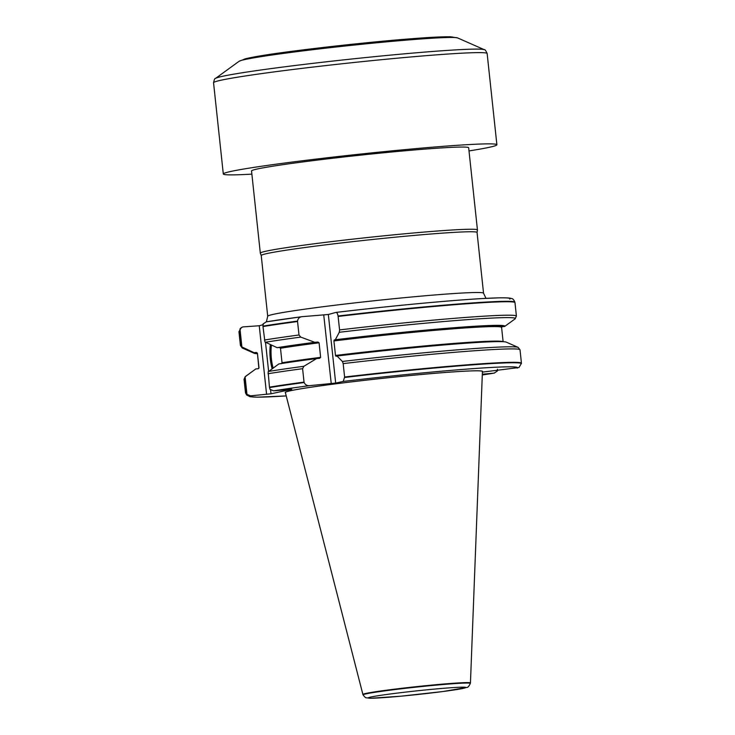 <?xml version="1.0" encoding="UTF-8"?>
<svg xmlns="http://www.w3.org/2000/svg" width="735" height="735" viewBox="0 0 735 735"><rect width="100%" height="100%" fill="white"/><g stroke="black" fill="none" stroke-linecap="round" stroke-linejoin="round"><path stroke-width="1.1" d="M260.319 253.162L251.535 170.97A109.184 4.144 -6.1 0 1 395.889 151.612A109.184 4.144 -6.1 0 1 468.664 147.763L477.447 229.954A109.184 4.144 173.9 0 0 368.437 237.433A109.184 4.144 173.9 0 0 260.319 253.162A109.184 4.144 173.9 0 0 260.328 253.198L261.228 255.541M469.003 150.923A137.574 5.228 173.9 0 0 496.888 144.749A137.574 5.228 173.9 0 0 359.544 154.175A137.574 5.228 173.9 0 0 223.302 173.984A137.574 5.228 173.9 0 0 251.866 174.131M477.052 232.453A108.532 4.125 173.9 0 0 368.704 239.895A108.532 4.125 173.9 0 0 261.228 255.523L267.715 316.27A108.532 4.125 173.9 0 1 375.199 300.643A108.532 4.125 173.9 0 1 483.547 293.21L477.052 232.453M477.061 232.48L477.447 230A109.184 4.144 173.9 0 0 477.447 229.954M482.408 372.121L518.974 367.528M518.993 367.518L521.446 363.255A138.777 5.274 173.9 0 0 521.446 363.219A138.777 5.274 173.9 0 0 344.605 377.027L343.254 381.428L335.675 383.073L309.554 385.654C307.083 385.875 305.282 384.837 304.171 382.531L304.033 382.108A138.777 5.274 173.9 0 0 269.451 387.143L270.021 389.375L273.64 390.845L291.777 389.302L271.013 393.795L250.589 395.843L246.969 394.373L245.839 392.26A138.777 5.274 173.9 0 0 245.472 392.71A138.777 5.274 173.9 0 0 245.481 392.747L246.62 394.989L250.029 396.725L257.36 397.166L286.218 395.917M521.446 363.219L520.012 349.805L518.138 347.379L506.277 342.142A126.209 4.796 173.9 0 0 337.034 356.025L342.4 361.473L343.171 363.614L344.605 377.027M304.033 382.108L302.599 368.694L303.877 366.296L316.565 358.588A126.209 4.796 173.9 0 0 278.831 363.954L268.137 371.827L269.451 387.143M501.454 327.626L502.225 326.68L504.669 326.45A126.209 4.796 173.9 0 0 335.298 339.754L334.223 339.993L333.929 340.939L335.482 355.474L335.959 356.264L337.034 356.025M316.565 358.588L319.642 358.303L320.635 357.339L319.082 342.795L317.906 342.032L314.828 342.317A126.209 4.796 173.9 0 0 277.095 347.683L279.539 347.453L280.485 348.243L282.047 362.778L281.285 363.733M504.669 326.45L515.088 318.871A137.463 5.218 173.9 0 0 339.276 332.284L335.298 339.754M314.828 342.317L300.753 337.108L298.998 334.995L297.556 321.526A138.777 5.274 173.9 0 0 262.974 326.56L264.949 341.95L277.095 347.683M339.57 329.914A138.777 5.274 173.9 0 1 516.411 316.105L514.969 302.636A138.777 5.274 173.9 0 0 514.969 302.618A138.777 5.274 173.9 0 0 338.128 316.445L339.57 329.914L339.276 332.284M297.556 321.526L297.556 321.085C297.987 318.402 299.54 316.923 302.195 316.656L328.343 314.497L335.941 312.421C388.126 306.183 449.618 300.367 482.638 298.539L498.854 297.85C509.217 297.712 510.356 298.162 511.532 298.548C512.8 298.603 513.921 299.816 514.886 302.186A138.731 5.264 173.9 0 0 338.063 316.013L338.128 316.445M335.867 312.439C336.805 312.256 337.53 313.45 338.063 316.013M301.736 316.712A134.386 5.099 173.9 0 0 266.281 321.847L302.195 316.656M266.281 321.847L263.029 323.979L262.974 326.56M362.888 694.446L285.355 392.536A99.106 3.767 -6.1 0 1 383.486 378.249A99.106 3.767 -6.1 0 1 482.426 371.478L470.446 682.953A54.087 2.058 173.9 0 0 470.446 682.953A54.087 2.058 173.9 0 0 416.451 686.646A54.087 2.058 173.9 0 0 362.888 694.446A54.087 2.058 173.9 0 0 362.888 694.465L363.081 694.878C364.716 697.056 365.819 698.029 366.397 697.809L370.89 698.25L400.97 696.183L442.948 691.525L466.753 687.445C467.809 687.602 469.003 686.26 470.345 683.412A53.94 2.049 173.9 0 0 416.497 687.087A53.94 2.049 173.9 0 0 363.081 694.878M497.485 369.218L497.375 371.01L494.131 373.123L482.325 374.225M494.416 373.086L494.131 373.123A134.395 5.099 173.9 0 1 482.298 374.96L494.407 373.086M245.839 392.26L244.406 378.847L245.086 376.816L255.78 368.952L258.224 368.722L258.986 367.776L257.434 353.241L256.487 352.451L254.044 352.681A126.209 4.796 173.9 0 0 254.172 353.259A126.209 4.796 173.9 0 0 257.333 353.71M258.224 368.722L258.986 367.776A122.837 4.667 173.9 0 0 258.867 368.024L257.425 353.158M254.044 352.681L241.898 346.948L240.804 345.147L239.371 331.678A138.777 5.274 173.9 0 0 238.994 332.11A138.777 5.274 173.9 0 0 238.994 332.128L240.437 345.597L242.311 348.022A137.463 5.218 173.9 0 1 242.385 347.242M335.675 383.073L328.343 314.497L328.912 314.35M323.749 315.076L331.246 383.624M267.356 321.664L282.001 319.44M239.371 331.678L240.4 328.352L242.789 326.91L259.262 325.752L263.323 324.64M272.152 368.814A22.711 7.571 84.7 0 1 270.388 344.559M245.086 376.816L246.969 394.373M239.977 328.977L241.898 346.948M497.375 371.01L497.264 369.981M271.472 345.073A21.839 7.276 -95.3 0 0 271.39 358.744A21.839 7.276 -95.3 0 0 273.135 368.106M453.421 37.476A105.748 4.015 173.9 0 0 347.848 44.716A105.748 4.015 173.9 0 0 243.12 59.948M457.629 37.926L450.206 36.75L437.398 37.035L403.294 39.387C357.394 43.154 290.692 50.816 260.842 55.777L246.124 58.561L239.105 61.271A110.121 4.18 173.9 0 1 347.949 45.717A110.121 4.18 173.9 0 1 457.629 37.926L484.236 49.677A135.387 5.145 173.9 0 0 349.401 59.259A135.387 5.145 173.9 0 0 215.575 78.388C214.905 78.057 214.234 79.509 213.554 82.743L223.302 173.984M484.236 49.677C484.824 49.208 485.789 50.485 487.14 53.508A137.574 5.228 173.9 0 0 349.796 62.934A137.574 5.228 173.9 0 0 213.554 82.743M521.418 363.696A138.695 5.264 173.9 0 0 344.614 377.468M517.183 368.125A134.395 5.099 173.9 0 0 343.254 381.428M304.171 382.531A138.695 5.264 173.9 0 0 269.524 387.584M309.554 385.654A134.395 5.099 173.9 0 0 273.64 390.845M520.012 349.805A138.777 5.274 173.9 0 0 343.171 363.614M302.599 368.694A138.777 5.274 173.9 0 0 268.018 373.729M518.138 347.379A137.463 5.218 173.9 0 0 342.4 361.473M303.877 366.296A137.463 5.218 173.9 0 0 268.56 371.441M502.924 341.683A122.837 4.667 173.9 0 0 335.482 355.474M320.635 357.339A122.837 4.667 173.9 0 0 282.047 362.778M503.117 341.692L501.582 327.378A122.837 4.667 173.9 0 0 333.929 340.939M319.082 342.795A122.837 4.667 173.9 0 0 280.485 348.243M502.225 326.68A123.71 4.695 173.9 0 0 334.223 339.993M317.906 342.032A123.71 4.695 173.9 0 0 279.539 347.453M300.753 337.108A137.463 5.218 173.9 0 0 265.436 342.253M298.998 334.995A138.777 5.274 173.9 0 0 264.416 340.039M509.796 299.127A134.386 5.099 173.9 0 0 336.014 312.421M297.556 321.085A138.731 5.264 173.9 0 0 262.946 326.129M482.426 371.68A99.253 3.767 173.9 0 0 383.486 378.24A99.253 3.767 173.9 0 0 285.4 392.738M250.589 395.843A134.395 5.099 173.9 0 0 286.218 395.908M245.968 392.683A138.695 5.264 173.9 0 0 245.6 393.17M244.406 378.847A138.777 5.274 173.9 0 0 244.038 379.297L245.361 376.531A137.463 5.218 173.9 0 1 245.508 376.43M256.487 352.451A123.71 4.695 173.9 0 0 257.434 353.204M239.362 331.237A138.731 5.264 173.9 0 0 238.985 331.669L241.42 327.452M265.51 342.28L268.615 371.395M270.599 389.927L271.013 393.795M266.584 394.355L259.253 325.752M401.044 696.174A48.969 1.856 -6.1 0 1 385.315 694.667A48.969 1.856 -6.1 0 1 464.933 687.243A48.969 1.856 -6.1 0 1 401.044 696.174M487.14 53.508L496.888 144.749M239.105 61.271L215.575 78.388M501.729 326.9L501.582 327.378M516.411 316.105L515.088 318.871M245.472 392.71L244.038 379.297M252.243 371.524L245.361 376.531M258.72 368.501L258.867 368.024M254.172 353.259L242.311 348.022M486.01 298.355L483.547 293.21M266.401 321.82L267.715 316.27"/></g></svg>
